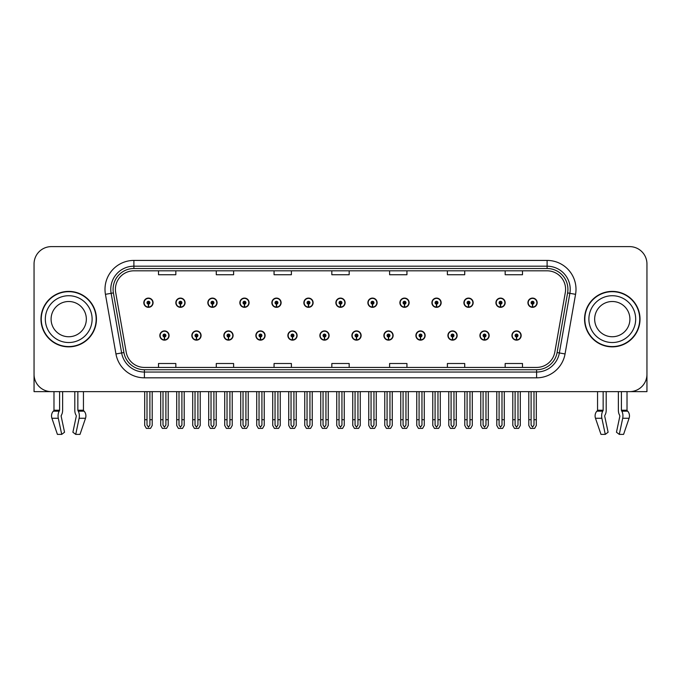 <?xml version="1.0" encoding="UTF-8"?>
<svg xmlns="http://www.w3.org/2000/svg" width="681" height="681" viewBox="0 0 681 681"><rect width="100%" height="100%" fill="white"/><g stroke="black" fill="none" stroke-linecap="round" stroke-linejoin="round"><path stroke-width="1.02" d="M447.911 335.529A4.622 4.622 0 0 0 452.533 340.151A4.622 4.622 0 0 0 457.155 335.529A4.622 4.622 0 0 0 452.533 330.906A4.622 4.622 0 0 0 447.911 335.529M415.895 335.529A4.622 4.622 0 0 0 420.517 340.151A4.622 4.622 0 0 0 425.14 335.529A4.622 4.622 0 0 0 420.517 330.906A4.622 4.622 0 0 0 415.895 335.529M383.888 335.529A4.622 4.622 0 0 0 388.51 340.151A4.622 4.622 0 0 0 393.133 335.529A4.622 4.622 0 0 0 388.51 330.906A4.622 4.622 0 0 0 383.888 335.529M351.881 335.529A4.622 4.622 0 0 0 356.503 340.151A4.622 4.622 0 0 0 361.126 335.529A4.622 4.622 0 0 0 356.503 330.906A4.622 4.622 0 0 0 351.881 335.529M319.874 335.529A4.622 4.622 0 0 0 324.496 340.151A4.622 4.622 0 0 0 329.119 335.529A4.622 4.622 0 0 0 324.496 330.906A4.622 4.622 0 0 0 319.874 335.529M287.867 335.529A4.622 4.622 0 0 0 292.49 340.151A4.622 4.622 0 0 0 297.112 335.529A4.622 4.622 0 0 0 292.49 330.906A4.622 4.622 0 0 0 287.867 335.529M255.86 335.529A4.622 4.622 0 0 0 260.482 340.151A4.622 4.622 0 0 0 265.105 335.529A4.622 4.622 0 0 0 260.482 330.906A4.622 4.622 0 0 0 255.86 335.529M223.845 335.529A4.622 4.622 0 0 0 228.467 340.151A4.622 4.622 0 0 0 233.089 335.529A4.622 4.622 0 0 0 228.467 330.906A4.622 4.622 0 0 0 223.845 335.529M191.838 335.529A4.622 4.622 0 0 0 196.46 340.151A4.622 4.622 0 0 0 201.082 335.529A4.622 4.622 0 0 0 196.46 330.906A4.622 4.622 0 0 0 191.838 335.529M159.831 335.529A4.622 4.622 0 0 0 164.453 340.151A4.622 4.622 0 0 0 169.075 335.529A4.622 4.622 0 0 0 164.453 330.906A4.622 4.622 0 0 0 159.831 335.529M479.918 335.529A4.622 4.622 0 0 0 484.54 340.151A4.622 4.622 0 0 0 489.162 335.529A4.622 4.622 0 0 0 484.54 330.906A4.622 4.622 0 0 0 479.918 335.529M495.921 302.713A4.622 4.622 0 0 0 500.544 307.335A4.622 4.622 0 0 0 505.166 302.713A4.622 4.622 0 0 0 500.544 298.091A4.622 4.622 0 0 0 495.921 302.713M463.914 302.713A4.622 4.622 0 0 0 468.537 307.335A4.622 4.622 0 0 0 473.159 302.713A4.622 4.622 0 0 0 468.537 298.091A4.622 4.622 0 0 0 463.914 302.713M431.907 302.713A4.622 4.622 0 0 0 436.53 307.335A4.622 4.622 0 0 0 441.152 302.713A4.622 4.622 0 0 0 436.53 298.091A4.622 4.622 0 0 0 431.907 302.713M399.892 302.713A4.622 4.622 0 0 0 404.514 307.335A4.622 4.622 0 0 0 409.136 302.713A4.622 4.622 0 0 0 404.514 298.091A4.622 4.622 0 0 0 399.892 302.713M367.885 302.713A4.622 4.622 0 0 0 372.507 307.335A4.622 4.622 0 0 0 377.129 302.713A4.622 4.622 0 0 0 372.507 298.091A4.622 4.622 0 0 0 367.885 302.713M335.878 302.713A4.622 4.622 0 0 0 340.5 307.335A4.622 4.622 0 0 0 345.122 302.713A4.622 4.622 0 0 0 340.5 298.091A4.622 4.622 0 0 0 335.878 302.713M303.871 302.713A4.622 4.622 0 0 0 308.493 307.335A4.622 4.622 0 0 0 313.115 302.713A4.622 4.622 0 0 0 308.493 298.091A4.622 4.622 0 0 0 303.871 302.713M271.864 302.713A4.622 4.622 0 0 0 276.486 307.335A4.622 4.622 0 0 0 281.108 302.713A4.622 4.622 0 0 0 276.486 298.091A4.622 4.622 0 0 0 271.864 302.713M239.848 302.713A4.622 4.622 0 0 0 244.47 307.335A4.622 4.622 0 0 0 249.093 302.713A4.622 4.622 0 0 0 244.47 298.091A4.622 4.622 0 0 0 239.848 302.713M207.841 302.713A4.622 4.622 0 0 0 212.463 307.335A4.622 4.622 0 0 0 217.086 302.713A4.622 4.622 0 0 0 212.463 298.091A4.622 4.622 0 0 0 207.841 302.713M175.834 302.713A4.622 4.622 0 0 0 180.456 307.335A4.622 4.622 0 0 0 185.079 302.713A4.622 4.622 0 0 0 180.456 298.091A4.622 4.622 0 0 0 175.834 302.713M143.827 302.713A4.622 4.622 0 0 0 148.449 307.335A4.622 4.622 0 0 0 153.072 302.713A4.622 4.622 0 0 0 148.449 298.091A4.622 4.622 0 0 0 143.827 302.713M511.925 335.529A4.622 4.622 0 0 0 516.547 340.151A4.622 4.622 0 0 0 521.169 335.529A4.622 4.622 0 0 0 516.547 330.906A4.622 4.622 0 0 0 511.925 335.529M527.928 302.713A4.622 4.622 0 0 0 532.551 307.335A4.622 4.622 0 0 0 537.173 302.713A4.622 4.622 0 0 0 532.551 298.091A4.622 4.622 0 0 0 527.928 302.713M604.779 415.47L605.086 414.942A6.359 3.345 90 0 0 606.201 410.217L606.201 391.635L618.374 391.635L618.374 410.217A6.359 3.345 -90 0 0 619.48 414.942L619.872 416.117L616.458 432.231L619.284 434.384L622.698 418.27A6.359 3.345 -90 0 0 621.821 411.171L621.412 410.217L627.014 410.217L627.014 391.635L646.95 391.635L646.95 263.947A17.331 17.331 0 0 0 629.619 246.616L51.381 246.616A17.331 17.331 0 0 0 34.05 263.947L34.05 391.635L53.986 391.635L53.986 410.217L59.587 410.217L59.179 411.171A6.359 3.345 90 0 0 58.302 418.27L61.716 434.384L64.542 432.231L61.128 416.117L61.52 414.942A6.359 3.345 90 0 0 62.626 410.217L62.626 391.635L74.799 391.635L74.799 410.217A6.359 3.345 -90 0 0 75.914 414.942L76.221 415.47L75.914 414.942M76.306 416.117L72.893 432.231L75.719 434.384L79.124 418.27A6.359 3.345 -90 0 0 78.255 411.171L77.847 410.217L83.448 410.217L83.448 391.635L87.202 391.635M593.798 391.635L597.552 391.635L597.552 410.217L603.153 410.217L602.745 411.171A6.359 3.345 90 0 0 601.876 418.27L605.281 434.384L608.107 432.231L604.694 416.117M40.979 319.125A27.734 27.734 0 0 0 68.713 346.859A27.734 27.734 0 0 0 96.447 319.125A27.734 27.734 0 0 0 68.713 291.391A27.734 27.734 0 0 0 40.979 319.125M584.553 319.125A27.734 27.734 0 0 0 612.287 346.859A27.734 27.734 0 0 0 640.021 319.125A27.734 27.734 0 0 0 612.287 291.391A27.734 27.734 0 0 0 584.553 319.125M115.404 289.306A18.489 18.489 0 0 1 133.893 270.817L547.107 270.817A18.489 18.489 0 0 1 565.315 292.524L554.802 352.145A18.489 18.489 0 0 1 536.594 367.425L144.406 367.425A18.489 18.489 0 0 1 126.198 352.145L115.685 292.524A18.489 18.489 0 0 1 115.404 289.306M113.089 289.306A20.796 20.796 0 0 0 113.404 292.924L123.916 352.545A20.796 20.796 0 0 0 144.406 369.732L536.594 369.732A20.796 20.796 0 0 0 557.084 352.545L567.596 292.924A20.796 20.796 0 0 0 547.107 268.51L133.893 268.51A20.796 20.796 0 0 0 113.089 289.306M105.436 294.328A28.891 28.891 0 0 1 133.893 260.423L547.107 260.423A28.891 28.891 0 0 1 575.564 294.328L565.051 353.95A28.891 28.891 0 0 1 536.594 377.827L144.406 377.827A28.891 28.891 0 0 1 115.949 353.95L105.436 294.328L111.131 293.324A23.111 23.111 0 0 1 133.893 266.194L547.107 266.194A23.111 23.111 0 0 1 569.869 293.324L559.356 352.945A23.111 23.111 0 0 1 536.594 372.047L144.406 372.047A23.111 23.111 0 0 1 121.644 352.945L111.131 293.324A23.111 23.111 0 0 1 110.782 289.306M629.619 246.616L51.381 246.616M34.05 263.947L34.05 374.303A17.331 17.331 0 0 0 51.381 391.635L629.619 391.635A17.331 17.331 0 0 0 646.95 374.303L646.95 263.947M331.834 270.817L331.834 274.732L349.166 274.732L349.166 270.817M274.06 270.817L274.06 274.732L291.391 274.732L291.391 270.817M216.277 270.817L216.277 274.732L233.609 274.732L233.609 270.817M158.503 270.817L158.503 274.732L175.834 274.732L175.834 270.817M389.609 270.817L389.609 274.732L406.94 274.732L406.94 270.817M447.391 270.817L447.391 274.732L464.723 274.732L464.723 270.817M505.166 270.817L505.166 274.732L522.497 274.732L522.497 270.817M349.166 367.425L349.166 363.509L331.834 363.509L331.834 367.425M291.391 367.425L291.391 363.509L274.06 363.509L274.06 367.425M233.609 367.425L233.609 363.509L216.277 363.509L216.277 367.425M175.834 367.425L175.834 363.509L158.503 363.509L158.503 367.425M406.94 367.425L406.94 363.509L389.609 363.509L389.609 367.425M464.723 367.425L464.723 363.509L447.391 363.509L447.391 367.425M522.497 367.425L522.497 363.509L505.166 363.509L505.166 367.425M517.994 391.635L517.994 425.072L516.547 427.14L515.1 425.072L515.1 419.709L512.793 419.709L512.793 425.489L514.461 428.383L518.633 428.383L520.301 425.489L520.301 391.635M516.487 336.976L516.36 339.862A4.333 4.333 0 0 1 512.214 335.529A4.333 4.333 0 0 1 516.547 331.196A4.333 4.333 0 0 1 520.88 335.529A4.333 4.333 0 0 1 516.734 339.862L516.607 336.976A1.447 1.447 0 0 0 517.994 335.529A1.447 1.447 0 0 0 516.547 334.09A1.447 1.447 0 0 0 515.1 335.529A1.447 1.447 0 0 0 516.487 336.976L516.521 336.108A0.579 0.579 0 0 1 515.968 335.529A0.579 0.579 0 0 1 516.547 334.95A0.579 0.579 0 0 1 517.126 335.529A0.579 0.579 0 0 1 516.573 336.108L516.607 336.976M512.793 391.635L512.793 419.709M515.1 391.635L515.1 419.709M517.994 419.709L520.301 419.709M533.998 391.635L533.998 425.072L532.551 427.14L531.103 425.072L531.103 419.709L528.797 419.709L528.797 425.489L530.465 428.383L534.636 428.383L536.305 425.489L536.305 391.635M532.491 304.16L532.363 307.046A4.333 4.333 0 0 1 528.218 302.713A4.333 4.333 0 0 1 532.551 298.38A4.333 4.333 0 0 1 536.883 302.713A4.333 4.333 0 0 1 532.738 307.046L532.61 304.16A1.447 1.447 0 0 0 533.998 302.713A1.447 1.447 0 0 0 532.551 301.266A1.447 1.447 0 0 0 531.103 302.713A1.447 1.447 0 0 0 532.491 304.16L532.525 303.292A0.579 0.579 0 0 1 531.972 302.713A0.579 0.579 0 0 1 532.551 302.134A0.579 0.579 0 0 1 533.129 302.713A0.579 0.579 0 0 1 532.576 303.292L532.61 304.16M528.797 391.635L528.797 419.709M531.103 391.635L531.103 419.709M533.998 419.709L536.305 419.709M485.979 391.635L485.979 425.072L484.54 427.14L483.093 425.072L483.093 419.709L480.786 419.709L480.786 425.489L482.454 428.383L486.626 428.383L488.294 425.489L488.294 391.635M484.472 336.976L484.353 339.862A4.333 4.333 0 0 1 480.207 335.529A4.333 4.333 0 0 1 484.54 331.196A4.333 4.333 0 0 1 488.873 335.529A4.333 4.333 0 0 1 484.727 339.862L484.6 336.976A1.447 1.447 0 0 0 485.979 335.529A1.447 1.447 0 0 0 484.54 334.09A1.447 1.447 0 0 0 483.093 335.529A1.447 1.447 0 0 0 484.472 336.976L484.514 336.108A0.579 0.579 0 0 1 483.961 335.529A0.579 0.579 0 0 1 484.54 334.95A0.579 0.579 0 0 1 485.119 335.529A0.579 0.579 0 0 1 484.566 336.108L484.6 336.976M480.786 391.635L480.786 419.709M483.093 391.635L483.093 419.709M485.979 419.709L488.294 419.709M453.972 391.635L453.972 425.072L452.533 427.14L451.086 425.072L451.086 419.709L448.77 419.709L448.77 425.489L450.439 428.383L454.619 428.383L456.287 425.489L456.287 391.635M452.465 336.976L452.337 339.862A4.333 4.333 0 0 1 448.2 335.529A4.333 4.333 0 0 1 452.533 331.196A4.333 4.333 0 0 1 456.866 335.529A4.333 4.333 0 0 1 452.72 339.862L452.593 336.976A1.447 1.447 0 0 0 453.972 335.529A1.447 1.447 0 0 0 452.533 334.09A1.447 1.447 0 0 0 451.086 335.529A1.447 1.447 0 0 0 452.465 336.976L452.507 336.108A0.579 0.579 0 0 1 451.954 335.529A0.579 0.579 0 0 1 452.533 334.95A0.579 0.579 0 0 1 453.112 335.529A0.579 0.579 0 0 1 452.559 336.108L452.593 336.976M448.77 391.635L448.77 419.709M451.086 391.635L451.086 419.709M453.972 419.709L456.287 419.709M421.965 391.635L421.965 425.072L420.517 427.14L419.079 425.072L419.079 419.709L416.763 419.709L416.763 425.489L418.432 428.383L422.612 428.383L424.28 425.489L424.28 391.635M420.458 336.976L420.33 339.862A4.333 4.333 0 0 1 416.185 335.529A4.333 4.333 0 0 1 420.517 331.196A4.333 4.333 0 0 1 424.859 335.529A4.333 4.333 0 0 1 420.713 339.862L420.586 336.976A1.447 1.447 0 0 0 421.965 335.529A1.447 1.447 0 0 0 420.517 334.09A1.447 1.447 0 0 0 419.079 335.529A1.447 1.447 0 0 0 420.458 336.976L420.492 336.108A0.579 0.579 0 0 1 419.947 335.529A0.579 0.579 0 0 1 420.517 334.95A0.579 0.579 0 0 1 421.096 335.529A0.579 0.579 0 0 1 420.543 336.108L420.586 336.976M416.763 391.635L416.763 419.709M419.079 391.635L419.079 419.709M421.965 419.709L424.28 419.709M501.991 391.635L501.991 425.072L500.544 427.14L499.096 425.072L499.096 419.709L496.789 419.709L496.789 425.489L498.458 428.383L502.629 428.383L504.298 425.489L504.298 391.635M500.484 304.16L500.356 307.046A4.333 4.333 0 0 1 496.211 302.713A4.333 4.333 0 0 1 500.544 298.38A4.333 4.333 0 0 1 504.876 302.713A4.333 4.333 0 0 1 500.731 307.046L500.603 304.16A1.447 1.447 0 0 0 501.991 302.713A1.447 1.447 0 0 0 500.544 301.266A1.447 1.447 0 0 0 499.096 302.713A1.447 1.447 0 0 0 500.484 304.16L500.518 303.292A0.579 0.579 0 0 1 499.965 302.713A0.579 0.579 0 0 1 500.544 302.134A0.579 0.579 0 0 1 501.122 302.713A0.579 0.579 0 0 1 500.569 303.292L500.603 304.16M496.789 391.635L496.789 419.709M499.096 391.635L499.096 419.709M501.991 419.709L504.298 419.709M469.975 391.635L469.975 425.072L468.537 427.14L467.089 425.072L467.089 419.709L464.782 419.709L464.782 425.489L466.442 428.383L470.622 428.383L472.291 425.489L472.291 391.635M468.468 304.16L468.349 307.046A4.333 4.333 0 0 1 464.204 302.713A4.333 4.333 0 0 1 468.537 298.38A4.333 4.333 0 0 1 472.869 302.713A4.333 4.333 0 0 1 468.724 307.046L468.596 304.16A1.447 1.447 0 0 0 469.975 302.713A1.447 1.447 0 0 0 468.537 301.266A1.447 1.447 0 0 0 467.089 302.713A1.447 1.447 0 0 0 468.468 304.16L468.511 303.292A0.579 0.579 0 0 1 467.958 302.713A0.579 0.579 0 0 1 468.537 302.134A0.579 0.579 0 0 1 469.115 302.713A0.579 0.579 0 0 1 468.562 303.292L468.596 304.16M464.782 391.635L464.782 419.709M467.089 391.635L467.089 419.709M469.975 419.709L472.291 419.709M437.968 391.635L437.968 425.072L436.53 427.14L435.082 425.072L435.082 419.709L432.767 419.709L432.767 425.489L434.435 428.383L438.615 428.383L440.284 425.489L440.284 391.635M436.461 304.16L436.334 307.046A4.333 4.333 0 0 1 432.188 302.713A4.333 4.333 0 0 1 436.53 298.38A4.333 4.333 0 0 1 440.862 302.713A4.333 4.333 0 0 1 436.717 307.046L436.589 304.16A1.447 1.447 0 0 0 437.968 302.713A1.447 1.447 0 0 0 436.53 301.266A1.447 1.447 0 0 0 435.082 302.713A1.447 1.447 0 0 0 436.461 304.16L436.504 303.292A0.579 0.579 0 0 1 435.951 302.713A0.579 0.579 0 0 1 436.53 302.134A0.579 0.579 0 0 1 437.1 302.713A0.579 0.579 0 0 1 436.555 303.292L436.589 304.16M432.767 391.635L432.767 419.709M435.082 391.635L435.082 419.709M437.968 419.709L440.284 419.709M405.961 391.635L405.961 425.072L404.514 427.14L403.075 425.072L403.075 419.709L400.76 419.709L400.76 425.489L402.428 428.383L406.608 428.383L408.277 425.489L408.277 391.635M404.454 304.16L404.327 307.046A4.333 4.333 0 0 1 400.181 302.713A4.333 4.333 0 0 1 404.514 298.38A4.333 4.333 0 0 1 408.847 302.713A4.333 4.333 0 0 1 404.71 307.046L404.582 304.16A1.447 1.447 0 0 0 405.961 302.713A1.447 1.447 0 0 0 404.514 301.266A1.447 1.447 0 0 0 403.075 302.713A1.447 1.447 0 0 0 404.454 304.16L404.488 303.292A0.579 0.579 0 0 1 403.935 302.713A0.579 0.579 0 0 1 404.514 302.134A0.579 0.579 0 0 1 405.093 302.713A0.579 0.579 0 0 1 404.54 303.292L404.582 304.16M400.76 391.635L400.76 419.709M403.075 391.635L403.075 419.709M405.961 419.709L408.277 419.709M59.587 391.635L59.587 410.217M77.847 410.217L77.847 391.635M61.205 415.47L61.128 416.117M75.719 434.384L80.009 434.384L85.517 418.27A6.359 5.405 90 0 0 84.112 411.171L83.61 410.643A0.579 0.494 -90 0 1 83.448 410.217M57.417 434.384L51.918 418.27L57.417 434.384L61.716 434.384M59.179 411.171L53.322 411.171A6.359 5.405 -90 0 0 51.918 418.27A6.359 5.405 -90 0 1 53.322 411.171L53.816 410.643A0.579 0.494 90 0 0 53.986 410.217M603.153 391.635L603.153 410.217M621.412 410.217L621.412 391.635M619.872 416.117L619.48 414.942M619.284 434.384L623.583 434.384L629.082 418.27A6.359 5.405 90 0 0 627.678 411.171L627.184 410.643A0.579 0.494 -90 0 1 627.014 410.217M601.876 418.27L595.483 418.27A6.359 5.405 -90 0 1 596.888 411.171A6.359 5.405 -90 0 0 595.483 418.27L600.991 434.384L605.281 434.384M602.745 411.171L596.888 411.171L597.39 410.643A0.579 0.494 90 0 0 597.552 410.217M86.342 319.125A17.621 17.621 0 0 0 68.713 301.504A17.621 17.621 0 0 0 51.092 319.125A17.621 17.621 0 0 0 68.713 336.746A17.621 17.621 0 0 0 86.342 319.125A17.621 17.621 0 0 1 68.713 336.746A17.621 17.621 0 0 1 51.092 319.125M41.269 319.125A27.444 27.444 0 0 1 68.713 291.681A27.444 27.444 0 0 1 96.157 319.125A27.444 27.444 0 0 1 68.713 346.569A27.444 27.444 0 0 1 41.269 319.125M629.908 319.125A17.621 17.621 0 0 0 612.287 301.504A17.621 17.621 0 0 0 594.658 319.125A17.621 17.621 0 0 0 612.287 336.746A17.621 17.621 0 0 0 629.908 319.125A17.621 17.621 0 0 1 612.287 336.746A17.621 17.621 0 0 1 594.658 319.125M584.843 319.125A27.444 27.444 0 0 1 612.287 291.681A27.444 27.444 0 0 1 639.731 319.125A27.444 27.444 0 0 1 612.287 346.569A27.444 27.444 0 0 1 584.843 319.125M389.958 391.635L389.958 425.072L388.51 427.14L387.072 425.072L387.072 419.709L384.756 419.709L384.756 425.489L386.425 428.383L390.605 428.383L392.265 425.489L392.265 391.635M388.451 336.976L388.323 339.862A4.333 4.333 0 0 1 384.178 335.529A4.333 4.333 0 0 1 388.51 331.196A4.333 4.333 0 0 1 392.843 335.529A4.333 4.333 0 0 1 388.698 339.862L388.579 336.976A1.447 1.447 0 0 0 389.958 335.529A1.447 1.447 0 0 0 388.51 334.09A1.447 1.447 0 0 0 387.072 335.529A1.447 1.447 0 0 0 388.451 336.976L388.485 336.108A0.579 0.579 0 0 1 387.932 335.529A0.579 0.579 0 0 1 388.51 334.95A0.579 0.579 0 0 1 389.089 335.529A0.579 0.579 0 0 1 388.536 336.108L388.579 336.976M384.756 391.635L384.756 419.709M387.072 391.635L387.072 419.709M389.958 419.709L392.265 419.709M357.951 391.635L357.951 425.072L356.503 427.14L355.056 425.072L355.056 419.709L352.749 419.709L352.749 425.489L354.418 428.383L358.589 428.383L360.258 425.489L360.258 391.635M356.444 336.976L356.316 339.862A4.333 4.333 0 0 1 352.171 335.529A4.333 4.333 0 0 1 356.503 331.196A4.333 4.333 0 0 1 360.836 335.529A4.333 4.333 0 0 1 356.691 339.862L356.563 336.976A1.447 1.447 0 0 0 357.951 335.529A1.447 1.447 0 0 0 356.503 334.09A1.447 1.447 0 0 0 355.056 335.529A1.447 1.447 0 0 0 356.444 336.976L356.478 336.108A0.579 0.579 0 0 1 355.925 335.529A0.579 0.579 0 0 1 356.503 334.95A0.579 0.579 0 0 1 357.082 335.529A0.579 0.579 0 0 1 356.529 336.108L356.563 336.976M352.749 391.635L352.749 419.709M355.056 391.635L355.056 419.709M357.951 419.709L360.258 419.709M325.944 391.635L325.944 425.072L324.496 427.14L323.049 425.072L323.049 419.709L320.742 419.709L320.742 425.489L322.411 428.383L326.582 428.383L328.251 425.489L328.251 391.635M324.437 336.976L324.309 339.862A4.333 4.333 0 0 1 320.164 335.529A4.333 4.333 0 0 1 324.496 331.196A4.333 4.333 0 0 1 328.829 335.529A4.333 4.333 0 0 1 324.684 339.862L324.556 336.976A1.447 1.447 0 0 0 325.944 335.529A1.447 1.447 0 0 0 324.496 334.09A1.447 1.447 0 0 0 323.049 335.529A1.447 1.447 0 0 0 324.437 336.976L324.471 336.108A0.579 0.579 0 0 1 323.918 335.529A0.579 0.579 0 0 1 324.496 334.95A0.579 0.579 0 0 1 325.075 335.529A0.579 0.579 0 0 1 324.522 336.108L324.556 336.976M320.742 391.635L320.742 419.709M323.049 391.635L323.049 419.709M325.944 419.709L328.251 419.709M373.954 391.635L373.954 425.072L372.507 427.14L371.06 425.072L371.06 419.709L368.753 419.709L368.753 425.489L370.421 428.383L374.593 428.383L376.261 425.489L376.261 391.635M372.447 304.16L372.32 307.046A4.333 4.333 0 0 1 368.174 302.713A4.333 4.333 0 0 1 372.507 298.38A4.333 4.333 0 0 1 376.84 302.713A4.333 4.333 0 0 1 372.694 307.046L372.575 304.16A1.447 1.447 0 0 0 373.954 302.713A1.447 1.447 0 0 0 372.507 301.266A1.447 1.447 0 0 0 371.06 302.713A1.447 1.447 0 0 0 372.447 304.16L372.481 303.292A0.579 0.579 0 0 1 371.928 302.713A0.579 0.579 0 0 1 372.507 302.134A0.579 0.579 0 0 1 373.086 302.713A0.579 0.579 0 0 1 372.533 303.292L372.575 304.16M368.753 391.635L368.753 419.709M371.06 391.635L371.06 419.709M373.954 419.709L376.261 419.709M341.947 391.635L341.947 425.072L340.5 427.14L339.053 425.072L339.053 419.709L336.746 419.709L336.746 425.489L338.414 428.383L342.586 428.383L344.254 425.489L344.254 391.635M340.44 304.16L340.313 307.046A4.333 4.333 0 0 1 336.167 302.713A4.333 4.333 0 0 1 340.5 298.38A4.333 4.333 0 0 1 344.833 302.713A4.333 4.333 0 0 1 340.687 307.046L340.56 304.16A1.447 1.447 0 0 0 341.947 302.713A1.447 1.447 0 0 0 340.5 301.266A1.447 1.447 0 0 0 339.053 302.713A1.447 1.447 0 0 0 340.44 304.16L340.474 303.292A0.579 0.579 0 0 1 339.921 302.713A0.579 0.579 0 0 1 340.5 302.134A0.579 0.579 0 0 1 341.079 302.713A0.579 0.579 0 0 1 340.526 303.292L340.56 304.16M336.746 391.635L336.746 419.709M339.053 391.635L339.053 419.709M341.947 419.709L344.254 419.709M309.94 391.635L309.94 425.072L308.493 427.14L307.046 425.072L307.046 419.709L304.739 419.709L304.739 425.489L306.407 428.383L310.579 428.383L312.247 425.489L312.247 391.635M308.425 304.16L308.306 307.046A4.333 4.333 0 0 1 304.16 302.713A4.333 4.333 0 0 1 308.493 298.38A4.333 4.333 0 0 1 312.826 302.713A4.333 4.333 0 0 1 308.68 307.046L308.553 304.16A1.447 1.447 0 0 0 309.94 302.713A1.447 1.447 0 0 0 308.493 301.266A1.447 1.447 0 0 0 307.046 302.713A1.447 1.447 0 0 0 308.425 304.16L308.467 303.292A0.579 0.579 0 0 1 307.914 302.713A0.579 0.579 0 0 1 308.493 302.134A0.579 0.579 0 0 1 309.072 302.713A0.579 0.579 0 0 1 308.519 303.292L308.553 304.16M304.739 391.635L304.739 419.709M307.046 391.635L307.046 419.709M309.94 419.709L312.247 419.709M293.928 391.635L293.928 425.072L292.49 427.14L291.042 425.072L291.042 419.709L288.735 419.709L288.735 425.489L290.395 428.383L294.575 428.383L296.244 425.489L296.244 391.635M292.421 336.976L292.302 339.862A4.333 4.333 0 0 1 288.157 335.529A4.333 4.333 0 0 1 292.49 331.196A4.333 4.333 0 0 1 296.822 335.529A4.333 4.333 0 0 1 292.677 339.862L292.549 336.976A1.447 1.447 0 0 0 293.928 335.529A1.447 1.447 0 0 0 292.49 334.09A1.447 1.447 0 0 0 291.042 335.529A1.447 1.447 0 0 0 292.421 336.976L292.464 336.108A0.579 0.579 0 0 1 291.911 335.529A0.579 0.579 0 0 1 292.49 334.95A0.579 0.579 0 0 1 293.068 335.529A0.579 0.579 0 0 1 292.515 336.108L292.549 336.976M288.735 391.635L288.735 419.709M291.042 391.635L291.042 419.709M293.928 419.709L296.244 419.709M261.921 391.635L261.921 425.072L260.482 427.14L259.035 425.072L259.035 419.709L256.72 419.709L256.72 425.489L258.388 428.383L262.568 428.383L264.237 425.489L264.237 391.635M260.414 336.976L260.287 339.862A4.333 4.333 0 0 1 256.141 335.529A4.333 4.333 0 0 1 260.482 331.196A4.333 4.333 0 0 1 264.815 335.529A4.333 4.333 0 0 1 260.67 339.862L260.542 336.976A1.447 1.447 0 0 0 261.921 335.529A1.447 1.447 0 0 0 260.482 334.09A1.447 1.447 0 0 0 259.035 335.529A1.447 1.447 0 0 0 260.414 336.976L260.457 336.108A0.579 0.579 0 0 1 259.904 335.529A0.579 0.579 0 0 1 260.482 334.95A0.579 0.579 0 0 1 261.053 335.529A0.579 0.579 0 0 1 260.508 336.108L260.542 336.976M256.72 391.635L256.72 419.709M259.035 391.635L259.035 419.709M261.921 419.709L264.237 419.709M229.914 391.635L229.914 425.072L228.467 427.14L227.028 425.072L227.028 419.709L224.713 419.709L224.713 425.489L226.381 428.383L230.561 428.383L232.23 425.489L232.23 391.635M228.407 336.976L228.28 339.862A4.333 4.333 0 0 1 224.134 335.529A4.333 4.333 0 0 1 228.467 331.196A4.333 4.333 0 0 1 232.8 335.529A4.333 4.333 0 0 1 228.663 339.862L228.535 336.976A1.447 1.447 0 0 0 229.914 335.529A1.447 1.447 0 0 0 228.467 334.09A1.447 1.447 0 0 0 227.028 335.529A1.447 1.447 0 0 0 228.407 336.976L228.441 336.108A0.579 0.579 0 0 1 227.888 335.529A0.579 0.579 0 0 1 228.467 334.95A0.579 0.579 0 0 1 229.046 335.529A0.579 0.579 0 0 1 228.493 336.108L228.535 336.976M224.713 391.635L224.713 419.709M227.028 391.635L227.028 419.709M229.914 419.709L232.23 419.709M197.907 391.635L197.907 425.072L196.46 427.14L195.021 425.072L195.021 419.709L192.706 419.709L192.706 425.489L194.374 428.383L198.546 428.383L200.214 425.489L200.214 391.635M196.4 336.976L196.273 339.862A4.333 4.333 0 0 1 192.127 335.529A4.333 4.333 0 0 1 196.46 331.196A4.333 4.333 0 0 1 200.793 335.529A4.333 4.333 0 0 1 196.647 339.862L196.528 336.976A1.447 1.447 0 0 0 197.907 335.529A1.447 1.447 0 0 0 196.46 334.09A1.447 1.447 0 0 0 195.021 335.529A1.447 1.447 0 0 0 196.4 336.976L196.434 336.108A0.579 0.579 0 0 1 195.881 335.529A0.579 0.579 0 0 1 196.46 334.95A0.579 0.579 0 0 1 197.039 335.529A0.579 0.579 0 0 1 196.486 336.108L196.528 336.976M192.706 391.635L192.706 419.709M195.021 391.635L195.021 419.709M197.907 419.709L200.214 419.709M165.9 391.635L165.9 425.072L164.453 427.14L163.006 425.072L163.006 419.709L160.699 419.709L160.699 425.489L162.367 428.383L166.539 428.383L168.207 425.489L168.207 391.635M164.393 336.976L164.266 339.862A4.333 4.333 0 0 1 160.12 335.529A4.333 4.333 0 0 1 164.453 331.196A4.333 4.333 0 0 1 168.786 335.529A4.333 4.333 0 0 1 164.64 339.862L164.513 336.976A1.447 1.447 0 0 0 165.9 335.529A1.447 1.447 0 0 0 164.453 334.09A1.447 1.447 0 0 0 163.006 335.529A1.447 1.447 0 0 0 164.393 336.976L164.427 336.108A0.579 0.579 0 0 1 163.874 335.529A0.579 0.579 0 0 1 164.453 334.95A0.579 0.579 0 0 1 165.032 335.529A0.579 0.579 0 0 1 164.479 336.108L164.513 336.976M160.699 391.635L160.699 419.709M163.006 391.635L163.006 419.709M165.9 419.709L168.207 419.709M277.925 391.635L277.925 425.072L276.486 427.14L275.039 425.072L275.039 419.709L272.723 419.709L272.723 425.489L274.392 428.383L278.572 428.383L280.24 425.489L280.24 391.635M276.418 304.16L276.29 307.046A4.333 4.333 0 0 1 272.153 302.713A4.333 4.333 0 0 1 276.486 298.38A4.333 4.333 0 0 1 280.819 302.713A4.333 4.333 0 0 1 276.673 307.046L276.546 304.16A1.447 1.447 0 0 0 277.925 302.713A1.447 1.447 0 0 0 276.486 301.266A1.447 1.447 0 0 0 275.039 302.713A1.447 1.447 0 0 0 276.418 304.16L276.46 303.292A0.579 0.579 0 0 1 275.907 302.713A0.579 0.579 0 0 1 276.486 302.134A0.579 0.579 0 0 1 277.065 302.713A0.579 0.579 0 0 1 276.512 303.292L276.546 304.16M272.723 391.635L272.723 419.709M275.039 391.635L275.039 419.709M277.925 419.709L280.24 419.709M245.918 391.635L245.918 425.072L244.47 427.14L243.032 425.072L243.032 419.709L240.716 419.709L240.716 425.489L242.385 428.383L246.565 428.383L248.233 425.489L248.233 391.635M244.411 304.16L244.283 307.046A4.333 4.333 0 0 1 240.138 302.713A4.333 4.333 0 0 1 244.47 298.38A4.333 4.333 0 0 1 248.812 302.713A4.333 4.333 0 0 1 244.666 307.046L244.539 304.16A1.447 1.447 0 0 0 245.918 302.713A1.447 1.447 0 0 0 244.47 301.266A1.447 1.447 0 0 0 243.032 302.713A1.447 1.447 0 0 0 244.411 304.16L244.445 303.292A0.579 0.579 0 0 1 243.9 302.713A0.579 0.579 0 0 1 244.47 302.134A0.579 0.579 0 0 1 245.049 302.713A0.579 0.579 0 0 1 244.496 303.292L244.539 304.16M240.716 391.635L240.716 419.709M243.032 391.635L243.032 419.709M245.918 419.709L248.233 419.709M213.911 391.635L213.911 425.072L212.463 427.14L211.025 425.072L211.025 419.709L208.709 419.709L208.709 425.489L210.378 428.383L214.558 428.383L216.218 425.489L216.218 391.635M212.404 304.16L212.276 307.046A4.333 4.333 0 0 1 208.131 302.713A4.333 4.333 0 0 1 212.463 298.38A4.333 4.333 0 0 1 216.796 302.713A4.333 4.333 0 0 1 212.651 307.046L212.532 304.16A1.447 1.447 0 0 0 213.911 302.713A1.447 1.447 0 0 0 212.463 301.266A1.447 1.447 0 0 0 211.025 302.713A1.447 1.447 0 0 0 212.404 304.16L212.438 303.292A0.579 0.579 0 0 1 211.885 302.713A0.579 0.579 0 0 1 212.463 302.134A0.579 0.579 0 0 1 213.042 302.713A0.579 0.579 0 0 1 212.489 303.292L212.532 304.16M208.709 391.635L208.709 419.709M211.025 391.635L211.025 419.709M213.911 419.709L216.218 419.709M181.904 391.635L181.904 425.072L180.456 427.14L179.009 425.072L179.009 419.709L176.702 419.709L176.702 425.489L178.371 428.383L182.542 428.383L184.21 425.489L184.21 391.635M180.397 304.16L180.269 307.046A4.333 4.333 0 0 1 176.124 302.713A4.333 4.333 0 0 1 180.456 298.38A4.333 4.333 0 0 1 184.789 302.713A4.333 4.333 0 0 1 180.644 307.046L180.516 304.16A1.447 1.447 0 0 0 181.904 302.713A1.447 1.447 0 0 0 180.456 301.266A1.447 1.447 0 0 0 179.009 302.713A1.447 1.447 0 0 0 180.397 304.16L180.431 303.292A0.579 0.579 0 0 1 179.878 302.713A0.579 0.579 0 0 1 180.456 302.134A0.579 0.579 0 0 1 181.035 302.713A0.579 0.579 0 0 1 180.482 303.292L180.516 304.16M176.702 391.635L176.702 419.709M179.009 391.635L179.009 419.709M181.904 419.709L184.21 419.709M149.897 391.635L149.897 425.072L148.449 427.14L147.002 425.072L147.002 419.709L144.695 419.709L144.695 425.489L146.364 428.383L150.535 428.383L152.203 425.489L152.203 391.635M148.39 304.16L148.262 307.046A4.333 4.333 0 0 1 144.117 302.713A4.333 4.333 0 0 1 148.449 298.38A4.333 4.333 0 0 1 152.782 302.713A4.333 4.333 0 0 1 148.637 307.046L148.509 304.16A1.447 1.447 0 0 0 149.897 302.713A1.447 1.447 0 0 0 148.449 301.266A1.447 1.447 0 0 0 147.002 302.713A1.447 1.447 0 0 0 148.39 304.16L148.424 303.292A0.579 0.579 0 0 1 147.871 302.713A0.579 0.579 0 0 1 148.449 302.134A0.579 0.579 0 0 1 149.028 302.713A0.579 0.579 0 0 1 148.475 303.292L148.509 304.16M144.695 391.635L144.695 419.709M147.002 391.635L147.002 419.709M149.897 419.709L152.203 419.709M547.107 260.423L547.107 268.51M111.131 293.324L113.404 292.924M144.406 377.827L144.406 369.732M536.594 369.732L536.594 377.827M557.084 352.545L565.051 353.95M115.949 353.95L123.916 352.545M567.596 292.924L575.564 294.328M133.893 260.423L133.893 268.51M516.36 339.862A4.333 4.333 0 0 1 512.214 335.529M532.363 307.046A4.333 4.333 0 0 1 528.218 302.713M484.353 339.862A4.333 4.333 0 0 1 480.207 335.529M452.337 339.862A4.333 4.333 0 0 1 448.2 335.529M420.33 339.862A4.333 4.333 0 0 1 416.185 335.529M500.356 307.046A4.333 4.333 0 0 1 496.211 302.713M468.349 307.046A4.333 4.333 0 0 1 464.204 302.713M436.334 307.046A4.333 4.333 0 0 1 432.188 302.713M404.327 307.046A4.333 4.333 0 0 1 400.181 302.713M79.124 418.27L85.517 418.27M51.918 418.27L58.302 418.27M78.255 411.171L84.112 411.171M77.949 410.643L83.61 410.643M53.816 410.643L59.485 410.643M622.698 418.27L629.082 418.27M621.821 411.171L627.678 411.171M621.515 410.643L627.184 410.643M597.39 410.643L603.051 410.643M45.321 319.125A23.401 23.401 0 0 1 68.713 295.724A23.401 23.401 0 0 1 92.114 319.125A23.401 23.401 0 0 1 68.713 342.526A23.401 23.401 0 0 1 45.321 319.125M588.886 319.125A23.401 23.401 0 0 1 612.287 295.724A23.401 23.401 0 0 1 635.679 319.125A23.401 23.401 0 0 1 612.287 342.526A23.401 23.401 0 0 1 588.886 319.125M388.323 339.862A4.333 4.333 0 0 1 384.178 335.529M356.316 339.862A4.333 4.333 0 0 1 352.171 335.529M324.309 339.862A4.333 4.333 0 0 1 320.164 335.529M372.32 307.046A4.333 4.333 0 0 1 368.174 302.713M340.313 307.046A4.333 4.333 0 0 1 336.167 302.713M308.306 307.046A4.333 4.333 0 0 1 304.16 302.713M292.302 339.862A4.333 4.333 0 0 1 288.157 335.529M260.287 339.862A4.333 4.333 0 0 1 256.141 335.529M228.28 339.862A4.333 4.333 0 0 1 224.134 335.529M196.273 339.862A4.333 4.333 0 0 1 192.127 335.529M164.266 339.862A4.333 4.333 0 0 1 160.12 335.529M276.29 307.046A4.333 4.333 0 0 1 272.153 302.713M244.283 307.046A4.333 4.333 0 0 1 240.138 302.713M212.276 307.046A4.333 4.333 0 0 1 208.131 302.713M180.269 307.046A4.333 4.333 0 0 1 176.124 302.713M148.262 307.046A4.333 4.333 0 0 1 144.117 302.713"/></g></svg>
